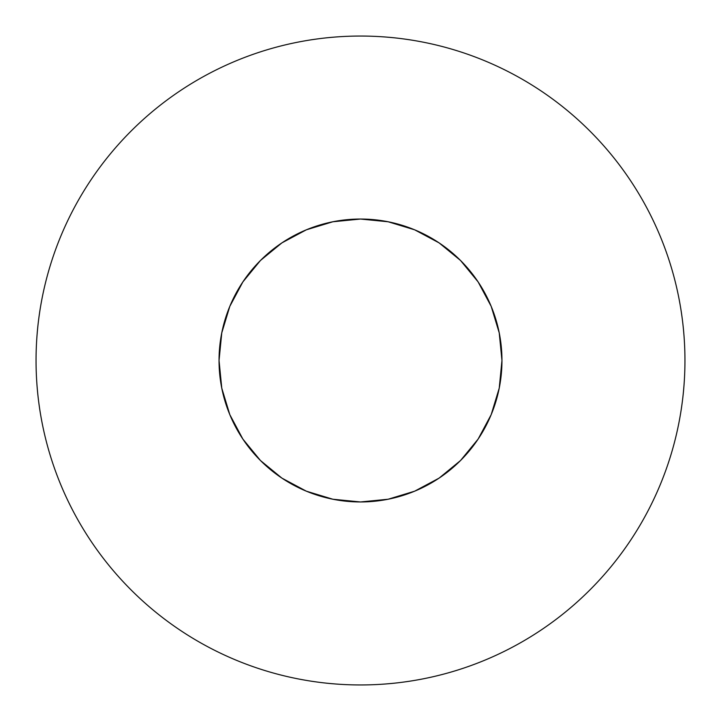 <?xml version="1.0" encoding="UTF-8"?>
<svg xmlns="http://www.w3.org/2000/svg" width="721" height="721" viewBox="0 0 721 721"><rect width="100%" height="100%" fill="white"/><g stroke="black" fill="none" stroke-linecap="round" stroke-linejoin="round"><path stroke-width="1.08" d="M460.53 260.47L478.122 281.911L491.19 306.362L499.238 332.904L501.96 360.5A141.46 141.46 0 0 1 360.5 501.96A141.46 141.46 0 0 1 219.04 360.5L221.762 332.904L229.81 306.362L242.878 281.911L260.47 260.47L281.911 242.878L306.362 229.81L332.904 221.762L360.5 219.04L388.096 221.762L414.638 229.81L439.089 242.878L460.53 260.47L478.122 281.911L491.19 306.362L499.238 332.904L501.96 360.5L499.238 388.096L491.19 414.638L478.122 439.089L460.53 460.53L439.089 478.122L414.638 491.19L388.096 499.238L360.5 501.96L332.904 499.238L306.362 491.19L281.911 478.122L260.47 460.53L242.878 439.089L229.81 414.638L221.762 388.096L219.04 360.5L221.762 332.904L229.81 306.362M36.05 360.5A324.45 324.45 0 0 1 360.5 36.05A324.45 324.45 0 0 1 684.95 360.5C684.95 339.194 682.868 318.096 678.713 297.205C674.559 276.305 668.403 256.018 660.256 236.335C652.099 216.661 642.105 197.96 630.271 180.241C618.438 162.531 604.982 146.147 589.922 131.078C574.853 116.018 558.469 102.562 540.759 90.729C523.04 78.895 504.34 68.901 484.665 60.744C464.982 52.597 444.695 46.441 423.795 42.287C402.904 38.132 381.806 36.05 360.5 36.05C339.194 36.05 318.096 38.132 297.205 42.287C276.305 46.441 256.018 52.597 236.335 60.744C216.661 68.901 197.96 78.895 180.241 90.729C162.531 102.562 146.147 116.018 131.078 131.078C116.018 146.147 102.562 162.531 90.729 180.241C78.895 197.96 68.901 216.661 60.744 236.335C52.597 256.018 46.441 276.305 42.287 297.205C38.132 318.096 36.05 339.194 36.05 360.5C36.05 381.806 38.132 402.904 42.287 423.795C46.441 444.695 52.597 464.982 60.744 484.665C68.901 504.34 78.895 523.04 90.729 540.759C102.562 558.469 116.018 574.853 131.078 589.922C146.147 604.982 162.531 618.438 180.241 630.271C197.96 642.105 216.661 652.099 236.335 660.256C256.018 668.403 276.305 674.559 297.205 678.713C318.096 682.868 339.194 684.95 360.5 684.95C381.806 684.95 402.904 682.868 423.795 678.713C444.695 674.559 464.982 668.403 484.665 660.256C504.34 652.099 523.04 642.105 540.759 630.271C558.469 618.438 574.853 604.982 589.922 589.922C604.982 574.853 618.438 558.469 630.271 540.759C642.105 523.04 652.099 504.34 660.256 484.665C668.403 464.982 674.559 444.695 678.713 423.795C682.868 402.904 684.95 381.806 684.95 360.5A324.45 324.45 0 0 1 360.5 684.95A324.45 324.45 0 0 1 36.05 360.5M630.271 180.241C618.438 162.531 604.982 146.147 589.922 131.078C574.853 116.018 558.469 102.562 540.759 90.729M180.241 90.729C162.531 102.562 146.147 116.018 131.078 131.078C116.018 146.147 102.562 162.531 90.729 180.241M90.729 540.759C102.562 558.469 116.018 574.853 131.078 589.922C146.147 604.982 162.531 618.438 180.241 630.271M540.759 630.271C558.469 618.438 574.853 604.982 589.922 589.922C604.982 574.853 618.438 558.469 630.271 540.759M260.47 260.47L281.911 242.878L306.362 229.81L332.904 221.762L360.5 219.04L388.096 221.762L414.638 229.81M260.47 460.53L242.878 439.089L229.81 414.638L221.762 388.096L219.04 360.5A141.46 141.46 0 0 1 360.5 219.04A141.46 141.46 0 0 1 501.96 360.5L499.238 388.096L491.19 414.638M460.53 460.53L439.089 478.122L414.638 491.19L388.096 499.238L360.5 501.96L332.904 499.238L306.362 491.19"/></g></svg>
